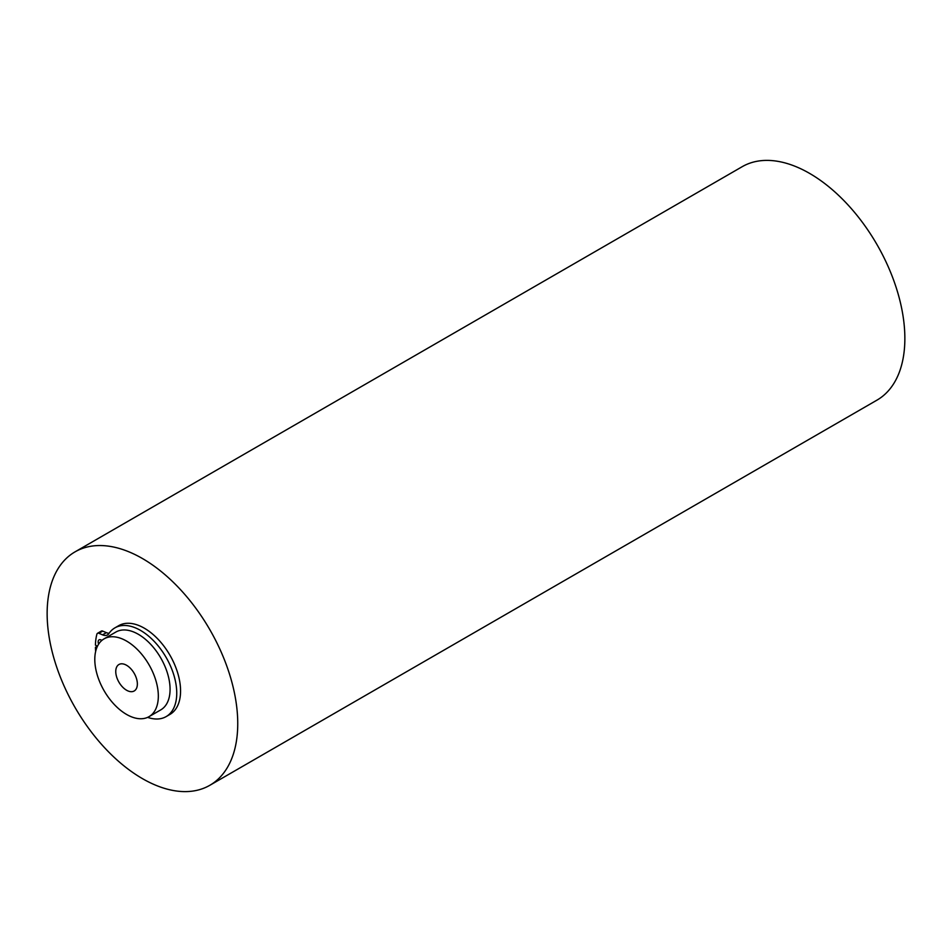 <?xml version="1.0" encoding="UTF-8"?>
<svg xmlns="http://www.w3.org/2000/svg" width="952" height="952" viewBox="0 0 952 952"><rect width="100%" height="100%" fill="white"/><g stroke="black" fill="none" stroke-linecap="round" stroke-linejoin="round"><path stroke-width="1.43" d="M142.443 778.629A134.779 77.814 -120 0 0 209.833 785.293A134.779 77.814 -120 0 0 230.491 677.3A134.779 77.814 -120 0 0 142.443 558.527A134.779 77.814 -120 0 0 75.053 551.851A134.779 77.814 -120 0 0 54.395 659.855A134.779 77.814 -120 0 0 142.443 778.629M209.833 785.293L876.947 400.149A134.779 77.814 -120 0 0 897.605 292.145A134.779 77.814 -120 0 0 809.557 173.371A134.779 77.814 -120 0 0 742.167 166.707L75.053 551.851M126.556 690.224A15.28 8.818 -120 0 0 134.196 690.973A15.28 8.818 -120 0 0 134.196 673.338A15.28 8.818 -120 0 0 118.917 664.52A15.28 8.818 -120 0 0 116.584 676.765A15.28 8.818 -120 0 0 126.556 690.224M158.329 696.091A44.922 25.942 -120 0 0 138.718 650.882A44.922 25.942 -120 0 0 104.101 638.84A44.922 25.942 -120 0 0 94.795 659.403A44.922 25.942 -120 0 0 114.407 704.623A44.922 25.942 -120 0 0 149.024 716.654A44.922 25.942 -120 0 0 158.329 696.091M104.101 638.84L115.846 632.057A44.922 25.942 60 0 1 150.475 644.087A44.922 25.942 60 0 1 170.075 689.308A44.922 25.942 60 0 1 160.781 709.871L149.024 716.654M101.852 640.422A4.498 2.594 -120 0 0 101.329 640.077A4.498 2.594 -120 0 0 99.091 639.851A4.498 2.594 -120 0 0 98.639 644.135M147.631 717.368A51.229 29.583 -120 0 0 166.136 716.606A51.229 29.583 -120 0 0 173.99 675.551A51.229 29.583 -120 0 0 140.527 630.402A51.229 29.583 -120 0 0 114.906 627.868A51.229 29.583 -120 0 0 108.909 633.556A12.126 6.997 60 0 1 107.493 634.901A12.126 6.997 60 0 1 102.554 634.853L98.901 633.306A3.368 1.94 -120 0 0 97.52 633.294A3.368 1.94 -120 0 0 96.902 634.163A60.654 35.022 -120 0 0 95.438 645.111L97.425 646.301M96.699 648.003L95.438 647.312A60.654 35.022 -120 0 0 95.652 651.418M109.111 633.258A12.126 6.997 60 0 1 106.362 632.652L102.709 631.105A3.368 1.94 -120 0 0 101.329 631.093L97.52 633.294M166.136 716.606L169.956 714.405A51.229 29.583 -120 0 0 177.81 673.35A51.229 29.583 -120 0 0 144.335 628.201A51.229 29.583 -120 0 0 118.714 625.666L114.906 627.868M97.306 646.229L95.438 647.312M106.362 632.652L102.554 634.853M102.709 631.105L98.901 633.306"/></g></svg>
